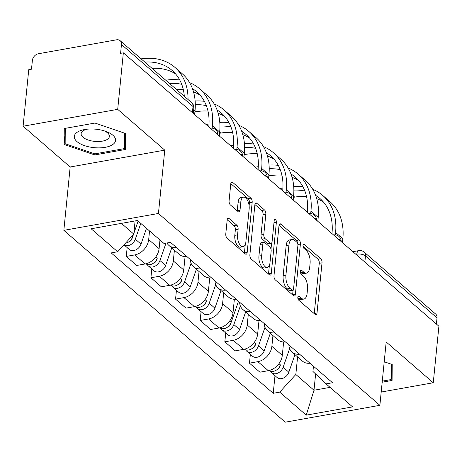 <?xml version="1.0" encoding="UTF-8"?>
<svg xmlns="http://www.w3.org/2000/svg" width="462" height="462" viewBox="0 0 462 462"><rect width="100%" height="100%" fill="white"/><g stroke="black" fill="none" stroke-linecap="round" stroke-linejoin="round"><path stroke-width="0.69" d="M297.823 297.285A2.195 1.051 79.9 0 0 298.712 300.179L315.182 314.449A3.13 1.502 79.9 0 0 316.008 314.743A3.13 1.502 79.9 0 0 317.013 313.005L322.02 262.82A3.13 1.502 79.9 0 0 320.749 258.685L304.279 244.415A2.195 1.051 79.9 0 0 303.696 244.207A2.195 1.051 79.9 0 0 302.997 245.426A2.195 1.051 79.9 0 0 303.886 248.319L306.017 250.167A10.025 4.799 79.9 0 1 310.089 263.386L309.673 267.567A10.025 4.799 79.9 0 1 306.468 273.134A10.025 4.799 79.9 0 1 303.823 272.193L301.686 270.345A2.195 1.051 79.9 0 0 301.108 270.137A2.195 1.051 79.9 0 0 300.41 271.356A2.195 1.051 79.9 0 0 301.299 274.249L303.43 276.097A10.025 4.799 79.9 0 1 307.501 289.316L307.086 293.497A10.025 4.799 79.9 0 1 303.881 299.064A10.025 4.799 79.9 0 1 301.23 298.117L299.099 296.275A2.195 1.051 79.9 0 0 298.521 296.067A2.195 1.051 79.9 0 0 297.823 297.285M229.013 218.434A3.13 1.502 79.9 0 0 228.182 218.139A3.13 1.502 79.9 0 0 227.183 219.877L225.779 233.957A3.13 1.502 79.9 0 0 227.05 238.092L245.345 253.938A3.13 1.502 79.9 0 0 246.171 254.233A3.13 1.502 79.9 0 0 247.17 252.495L252.183 202.31A3.13 1.502 79.9 0 0 250.906 198.181L232.617 182.328A3.13 1.502 79.9 0 0 231.791 182.034A3.13 1.502 79.9 0 0 230.786 183.772L229.088 200.779A3.13 1.502 79.9 0 0 230.365 204.914L238.19 211.694A3.13 1.502 79.9 0 0 239.021 211.989A3.13 1.502 79.9 0 0 240.021 210.25L240.864 201.819A8.38 4.008 79.9 0 1 243.538 197.164A8.38 4.008 79.9 0 1 247.707 200.71A8.38 4.008 79.9 0 1 249.157 209.003L245.859 242.042A8.38 4.008 79.9 0 1 243.179 246.696A8.38 4.008 79.9 0 1 239.01 243.145A8.38 4.008 79.9 0 1 237.566 234.852L238.115 229.348A3.13 1.502 79.9 0 0 236.839 225.219L229.013 218.434L227.512 218.699M158.443 213.473L164.767 150.133L117.7 109.355L123.342 52.83L438.9 326.23L433.258 382.755L386.192 341.978L379.874 405.318L158.443 213.473L63.843 230.336L285.268 422.181L379.874 405.318M273.989 275.727A3.13 1.502 79.9 0 0 275.265 279.862L293.555 295.709A3.13 1.502 79.9 0 0 294.386 296.003A3.13 1.502 79.9 0 0 295.385 294.265L300.392 244.08A3.13 1.502 79.9 0 0 299.122 239.951L280.827 224.099A3.13 1.502 79.9 0 0 280.001 223.804A3.13 1.502 79.9 0 0 279.002 225.548L273.989 275.727M269.45 274.826L251.155 258.974A3.13 1.502 79.9 0 1 249.884 254.845L254.897 204.66A3.13 1.502 79.9 0 1 255.896 202.922A3.13 1.502 79.9 0 1 256.722 203.216L264.553 209.996A3.13 1.502 79.9 0 1 265.823 214.131L263.79 234.482A3.13 1.502 79.9 0 0 265.067 238.611L270.258 243.11A3.13 1.502 79.9 0 0 271.084 243.41A3.13 1.502 79.9 0 0 272.083 241.666L274.203 220.478A2.195 1.051 79.9 0 1 274.902 219.259A2.195 1.051 79.9 0 1 275.993 220.189A2.195 1.051 79.9 0 1 276.368 222.361L271.281 273.377A3.13 1.502 79.9 0 1 270.276 275.121A3.13 1.502 79.9 0 1 269.45 274.826M117.7 109.355L23.1 126.218L28.742 69.693L31.503 69.202L32.38 60.395A6.381 4.822 -49.1 0 1 38.462 53.736L116.516 39.819A6.381 4.822 -49.1 0 1 120.126 40.679L191.672 102.668A6.381 4.822 130.9 0 1 193.006 106.508L121.466 44.519A6.381 4.822 -49.1 0 0 120.126 40.679M23.1 126.218L70.166 166.996L63.843 230.336M123.342 52.83L120.588 53.326L121.466 44.519M364.859 262.087L365.477 255.931A6.381 4.822 130.9 0 0 364.137 252.09L435.683 314.079A6.381 4.822 130.9 0 1 437.023 317.92L365.477 255.931A6.381 2.853 -174.3 0 0 356.803 254.175L355.919 254.337M436.405 324.07L437.023 317.92M381.196 392.036L433.258 382.755M299.59 354.198A14.68 11.094 130.9 0 1 292.048 352.113L302.471 361.145A14.68 11.094 -49.1 0 0 310.014 363.23M272.95 335.562L271.875 346.327A14.68 11.094 130.9 0 1 257.883 361.654L268.307 370.686A14.68 11.094 -49.1 0 0 282.299 355.359L283.633 341.961M268.307 370.686L259.892 372.187L249.468 363.155L250.352 354.331M292.048 352.113A14.68 11.094 130.9 0 1 288.912 344.947M257.883 361.654L249.468 363.155M274.948 332.854A14.68 11.094 130.9 0 1 267.411 330.769L277.835 339.795A14.68 11.094 -49.1 0 0 285.372 341.886M225.71 332.987L224.832 341.811L235.256 350.843L243.67 349.341A14.68 11.094 -49.1 0 0 257.657 334.014L258.997 320.611M267.411 330.769A14.68 11.094 130.9 0 1 264.276 323.602M248.308 314.218L247.234 324.982A14.68 11.094 130.9 0 1 233.246 340.309L224.832 341.811M250.312 311.503A14.68 11.094 130.9 0 1 242.775 309.419L253.199 318.451A14.68 11.094 -49.1 0 0 260.735 320.536M201.074 311.636L200.196 320.461L210.62 329.493L219.028 327.997A14.68 11.094 -49.1 0 0 233.021 312.67L234.361 299.266M242.775 309.419A14.68 11.094 130.9 0 1 239.634 302.258M223.672 292.873L222.597 303.638A14.68 11.094 130.9 0 1 208.605 318.965L200.196 320.461M225.675 290.159A14.68 11.094 130.9 0 1 218.133 288.074L228.557 297.106A14.68 11.094 -49.1 0 0 236.099 299.191M176.438 290.292L175.554 299.116L185.978 308.148L194.392 306.647A14.68 11.094 -49.1 0 0 208.385 291.32L209.719 277.916M218.133 288.074A14.68 11.094 130.9 0 1 214.997 280.908M199.035 271.523L197.961 282.288A14.68 11.094 130.9 0 1 183.968 297.615L175.554 299.116M201.034 268.815A14.68 11.094 130.9 0 1 193.497 266.73L203.921 275.756A14.68 11.094 -49.1 0 0 211.457 277.841M151.796 268.942L150.918 277.772L161.342 286.798L169.756 285.302A14.68 11.094 -49.1 0 0 183.743 269.975L185.083 256.572M193.497 266.73A14.68 11.094 130.9 0 1 190.361 259.563M174.393 250.179L173.319 260.943A14.68 11.094 130.9 0 1 159.332 276.27L150.918 277.772M176.397 247.465A14.68 11.094 130.9 0 1 168.861 245.38L179.285 254.412A14.68 11.094 -49.1 0 0 186.821 256.497M127.16 247.597L126.282 256.422L136.706 265.454L145.114 263.952A14.68 11.094 -49.1 0 0 159.107 248.625L159.968 240.003M168.861 245.38A14.68 11.094 130.9 0 1 166.932 242.977M149.544 230.971L148.683 239.599A14.68 11.094 130.9 0 1 134.69 254.926L126.282 256.422M121.408 223.371L133.789 234.095L117.666 251.755L91.135 228.771L137.468 220.513L164.004 243.497L170.484 242.342L332.53 382.738L326.045 383.893L312.93 371.442L313.455 366.21M297.586 356.912L295.83 374.491L313.993 390.228L330.053 387.364M315.615 373.989L313.993 390.228L306.242 415.142L279.712 392.151L295.83 374.491M326.045 383.893L352.581 406.883L306.242 415.142M117.666 251.755L111.186 252.91L273.227 393.306L279.712 392.151M382.178 382.207L392.082 380.44L392.209 364.501L384.217 361.763M164.767 150.133L70.166 166.996M64.276 128.528L64.149 144.473L94.756 154.937L125.491 149.463L125.612 133.518L95.005 123.054L64.276 128.528M133.789 234.095L135.1 220.934M274.988 375.675L273.227 393.306M65.24 133.53L64.149 144.473M94.86 153.869L94.756 154.937M297.823 298.048L298.475 298.614A10.025 4.799 79.9 0 0 301.126 299.555L303.881 299.064M306.468 273.134L303.713 273.631A10.025 4.799 79.9 0 1 301.062 272.684L300.41 272.118M314.235 313.629A3.13 1.502 79.9 0 0 314.252 313.496L319.259 263.311A3.13 1.502 79.9 0 0 317.989 259.176L302.997 246.188M297.603 243.249A3.13 1.502 79.9 0 0 296.361 240.442L279.013 225.41M292.613 294.889A3.13 1.502 79.9 0 0 292.625 294.756L293.058 290.425M292.238 290.332A2.195 1.051 79.9 0 0 292.821 290.534A2.195 1.051 79.9 0 0 293.52 289.316L297.915 245.27A2.195 1.051 79.9 0 0 297.026 242.377L294.779 240.431A10.025 4.799 79.9 0 0 292.128 239.483A10.025 4.799 79.9 0 0 288.929 245.051L285.92 275.161A10.025 4.799 79.9 0 0 289.992 288.38L292.238 290.332L289.483 290.823A2.195 1.051 79.9 0 0 290.061 291.025L292.821 290.534M292.128 239.483L289.374 239.974A10.025 4.799 79.9 0 0 286.169 245.541L288.929 245.051M289.483 290.823L287.237 288.871A10.025 4.799 79.9 0 1 283.166 275.652L286.169 245.541M254.909 204.527L261.792 210.487L264.553 209.996M271.084 243.41L268.33 243.901A3.13 1.502 79.9 0 1 267.498 243.607L262.306 239.102A3.13 1.502 79.9 0 1 261.036 234.973L263.063 214.622A3.13 1.502 79.9 0 0 261.792 210.487M271.592 243.093L270.986 249.162M269.369 265.39L268.52 273.874L271.281 273.377M261.683 255.602A8.38 4.008 79.9 0 0 263.132 263.894A8.38 4.008 79.9 0 0 267.302 267.44A8.38 4.008 79.9 0 0 269.975 262.786L271.142 251.149A3.13 1.502 79.9 0 0 269.866 247.014L264.674 242.515A3.13 1.502 79.9 0 0 263.848 242.221A3.13 1.502 79.9 0 0 262.843 243.959L261.683 255.602L258.928 256.092A8.38 4.008 79.9 0 0 260.372 264.385A8.38 4.008 79.9 0 0 264.541 267.931L267.302 267.44M263.848 242.221L261.088 242.712A3.13 1.502 79.9 0 0 260.089 244.45L262.843 243.959M258.928 256.092L260.089 244.45M243.179 246.696L240.425 247.187A8.38 4.008 79.9 0 1 236.249 243.636A8.38 4.008 79.9 0 1 234.806 235.349L235.354 229.839A3.13 1.502 79.9 0 0 234.084 225.71L227.2 219.745M243.538 197.164L240.777 197.655A8.38 4.008 79.9 0 0 238.103 202.31L240.864 201.819M237.249 210.874A3.13 1.502 79.9 0 0 237.26 210.741L238.103 202.31M249.122 205.838L249.422 202.801A3.13 1.502 79.9 0 0 248.152 198.672L230.804 183.639M244.398 253.118A3.13 1.502 79.9 0 0 244.415 252.985L245.247 244.646M276.64 369.923A3.829 2.893 130.9 0 0 279.781 366.915L280.457 364.94A7.975 6.029 130.9 0 1 269.069 370.53M279.585 366.788L279.51 367.538M289.628 348.637L283.142 367.267A7.975 6.029 130.9 0 1 271.454 372.615A7.975 6.029 130.9 0 1 270.345 371.182M294.947 354.625L288.831 372.193A7.975 6.029 130.9 0 1 277.136 377.541L271.454 372.615M315.627 195.362A57.438 43.405 130.9 0 1 319.97 198.539A57.438 43.405 130.9 0 1 332.005 233.096L331.953 233.576M342.463 242.677L342.85 238.756A61.585 46.541 -49.1 0 0 329.949 201.698L322.684 195.403A61.585 46.541 -49.1 0 0 312.751 189.316M335.343 234.892L335.585 232.461A61.585 46.541 -49.1 0 0 322.684 195.403M302.922 186.717A61.585 46.541 -49.1 0 0 293.699 186.417M282.911 188.005L279.966 188.531M293.451 197.343L294.727 197.118A57.438 43.405 130.9 0 1 306.537 196.489M293.855 190.107A57.438 43.405 130.9 0 1 304.897 191.043M316.724 198.677A57.438 43.405 130.9 0 1 323.371 201.952M252.004 348.579A3.829 2.893 130.9 0 0 255.14 345.564L255.821 343.595A7.975 6.029 130.9 0 1 244.433 349.18M254.943 345.437L254.868 346.188M264.992 327.292L258.506 345.923A7.975 6.029 130.9 0 1 246.818 351.264A7.975 6.029 130.9 0 1 245.703 349.838M270.31 333.275L264.189 350.849A7.975 6.029 130.9 0 1 252.5 356.19L246.818 351.264M238.49 301.264L231.179 322.245A7.975 6.029 130.9 0 1 219.797 327.835M230.307 324.093L230.232 324.844M238.496 301.27L230.503 324.22A3.829 2.893 130.9 0 1 227.368 327.229M240.356 305.948L233.864 324.572A7.975 6.029 130.9 0 1 222.176 329.92A7.975 6.029 130.9 0 1 221.067 328.488M245.668 311.931L239.553 329.498A7.975 6.029 130.9 0 1 227.864 334.846L222.176 329.92M391.308 364.189L391.193 379.55L382.282 381.133M392.169 369.739L391.193 379.55M112.792 144.531A20.738 9.269 -174.3 0 0 106.075 131.479A20.738 9.269 -174.3 0 0 85.389 129.412A20.738 9.269 -174.3 0 0 77.085 132.323A20.738 9.269 -174.3 0 0 84.546 145.64A20.738 9.269 -174.3 0 0 112.792 144.531M87.272 129.175A14.201 6.347 -174.3 0 0 83.05 130.885A14.201 6.347 -174.3 0 0 81.145 133.657A14.201 6.347 -174.3 0 0 91.285 140.858A14.201 6.347 -174.3 0 0 107.496 139.247A14.201 6.347 -174.3 0 0 109.402 136.475A14.201 6.347 -174.3 0 0 104.285 130.873M124.711 133.212L124.596 148.568L94.814 153.875L65.159 143.734L65.281 128.349M125.572 138.762L124.596 148.568M290.991 174.012A57.438 43.405 130.9 0 1 295.328 177.194A57.438 43.405 130.9 0 1 307.363 211.752L307.317 212.225M317.821 221.333L318.214 217.406A61.585 46.541 -49.1 0 0 305.313 180.353L298.048 174.058A61.585 46.541 -49.1 0 0 288.109 167.972M310.707 213.548L310.949 211.111A61.585 46.541 -49.1 0 0 298.048 174.058M278.28 165.373A61.585 46.541 -49.1 0 0 269.057 165.067M258.275 166.661L255.33 167.186M268.809 175.999L270.085 175.768A57.438 43.405 130.9 0 1 281.895 175.144M269.219 168.757A57.438 43.405 130.9 0 1 280.255 169.693M292.082 177.327A57.438 43.405 130.9 0 1 298.729 180.607M266.355 152.668A57.438 43.405 130.9 0 1 270.692 155.844A57.438 43.405 130.9 0 1 282.727 190.408L282.68 190.881M293.185 199.982L293.578 196.061A61.585 46.541 -49.1 0 0 280.671 159.003L273.406 152.708A61.585 46.541 -49.1 0 0 263.473 146.627M286.07 192.204L286.313 189.767A61.585 46.541 -49.1 0 0 273.406 152.708M253.644 144.023A61.585 46.541 -49.1 0 0 244.421 143.722M233.633 145.311L230.688 145.836M244.173 154.649L245.449 154.423A57.438 43.405 130.9 0 1 257.259 153.794M244.577 147.413A57.438 43.405 130.9 0 1 255.619 148.348M267.446 155.983A57.438 43.405 130.9 0 1 274.093 159.257M202.726 305.884A3.829 2.893 130.9 0 0 205.867 302.87L206.543 300.901A7.975 6.029 130.9 0 1 195.155 306.491M205.671 302.749L205.596 303.499M215.714 284.598L209.228 303.228A7.975 6.029 130.9 0 1 197.54 308.576A7.975 6.029 130.9 0 1 196.431 307.143M221.032 290.586L214.917 308.154A7.975 6.029 130.9 0 1 203.222 313.502L197.54 308.576M178.089 284.54A3.829 2.893 130.9 0 0 181.225 281.525L181.907 279.556A7.975 6.029 130.9 0 1 170.518 285.141M181.029 281.398L180.954 282.149M191.077 263.253L184.592 281.884A7.975 6.029 130.9 0 1 172.903 287.225A7.975 6.029 130.9 0 1 171.789 285.799M196.396 269.236L190.275 286.81A7.975 6.029 130.9 0 1 178.586 292.151L172.903 287.225M153.453 263.19A3.829 2.893 130.9 0 0 156.589 260.181L157.265 258.206A7.975 6.029 130.9 0 1 145.882 263.796M156.393 260.054L156.318 260.805M166.008 243.139L159.95 260.533A7.975 6.029 130.9 0 1 148.262 265.881A7.975 6.029 130.9 0 1 147.153 264.449M171.754 247.892L165.639 265.459A7.975 6.029 130.9 0 1 153.95 270.807L148.262 265.881M241.713 131.323A57.438 43.405 130.9 0 1 246.055 134.5A57.438 43.405 130.9 0 1 258.091 169.057L258.039 169.537M268.549 178.638L268.936 174.717A61.585 46.541 -49.1 0 0 256.035 137.659L248.77 131.364A61.585 46.541 -49.1 0 0 238.831 125.277M261.428 170.853L261.671 168.422A61.585 46.541 -49.1 0 0 248.77 131.364M229.008 122.678A61.585 46.541 -49.1 0 0 219.785 122.378M208.997 123.966L206.052 124.492M219.537 133.304L220.813 133.073A57.438 43.405 130.9 0 1 232.623 132.45M219.941 126.068A57.438 43.405 130.9 0 1 230.983 127.004M242.81 134.638A57.438 43.405 130.9 0 1 249.457 137.913M217.076 109.973A57.438 43.405 130.9 0 1 221.413 113.15A57.438 43.405 130.9 0 1 233.449 147.713L233.402 148.187M243.907 157.294L244.3 153.367A61.585 46.541 -49.1 0 0 231.398 116.314L224.134 110.02A61.585 46.541 -49.1 0 0 214.195 103.933M236.792 149.509L237.035 147.072A61.585 46.541 -49.1 0 0 224.134 110.02M204.366 101.334A61.585 46.541 -49.1 0 0 195.143 101.028M194.895 111.96L196.171 111.729A57.438 43.405 130.9 0 1 207.981 111.105M195.305 104.718A57.438 43.405 130.9 0 1 206.341 105.654M218.168 113.288A57.438 43.405 130.9 0 1 224.815 116.568M192.44 88.629A57.438 43.405 130.9 0 1 196.777 91.805A57.438 43.405 130.9 0 1 208.812 126.363L208.766 126.842M219.271 135.944L219.664 132.022A61.585 46.541 -49.1 0 0 206.757 94.964L199.492 88.669A61.585 46.541 -49.1 0 0 189.559 82.588M212.156 128.159L212.399 125.728A61.585 46.541 -49.1 0 0 199.492 88.669M179.73 79.984A61.585 46.541 -49.1 0 0 165.754 80.209M169.485 83.443A57.438 43.405 130.9 0 1 181.705 84.309M176.75 89.732A57.438 43.405 130.9 0 1 183.345 89.755M193.532 91.944A57.438 43.405 130.9 0 1 200.179 95.218M138.126 221.079L133.865 233.304M133.472 234.448L132.629 236.862A7.975 6.029 130.9 0 1 125.398 243.289M131.757 238.71L131.682 239.46M133.483 234.43L131.953 238.831A3.829 2.893 130.9 0 1 128.811 241.845M133.865 233.345L138.132 221.084M140.812 223.406L135.314 239.189A7.975 6.029 130.9 0 1 123.995 244.825L129.308 249.463A7.975 6.029 130.9 0 0 141.002 244.115L135.314 239.189M146.494 228.332L141.002 244.115M194.635 114.599L195.022 110.672A61.585 46.541 -49.1 0 0 182.12 73.62L174.855 67.325A61.585 46.541 -49.1 0 0 141.112 58.865M188.034 99.515A61.585 46.541 -49.1 0 0 174.855 67.325M144.843 62.093A57.438 43.405 130.9 0 1 172.141 70.461A57.438 43.405 130.9 0 1 184.309 96.287M152.108 68.388A57.438 43.405 130.9 0 1 175.543 73.874M356.716 255.03L356.803 254.175A6.381 3.055 79.9 0 1 358.841 250.629L352.87 251.698M159.332 276.27L169.756 285.302M183.968 297.615L194.392 306.647M208.605 318.965L219.028 327.997M233.246 340.309L243.67 349.341M134.69 254.926L145.114 263.952M148.683 239.599L159.107 248.625M173.319 260.943L183.743 269.975M197.961 282.288L208.385 291.32M222.597 303.638L233.021 312.67M247.234 324.982L257.657 334.014M271.875 346.327L282.299 355.359M341.083 241.482A6.381 2.853 -174.3 0 0 338.479 239.224M316.447 220.137A6.381 2.853 -174.3 0 0 313.837 217.879M291.805 198.787A6.381 2.853 -174.3 0 0 289.2 196.529M267.169 177.443A6.381 2.853 -174.3 0 0 264.564 175.185M242.533 156.098A6.381 2.853 -174.3 0 0 239.922 153.84M217.891 134.748A6.381 2.853 -174.3 0 0 215.286 132.49M192.394 112.659L193.006 106.508A6.381 2.853 -174.3 0 1 193.844 108.125A6.381 6.381 0 0 0 191.672 102.668M298.475 298.614L301.23 298.117M300.635 270.53L301.686 270.345M301.062 272.684L303.823 272.193M303.222 244.606L304.279 244.415M317.989 259.176L320.749 258.685M319.259 263.311L322.02 262.82M314.252 313.496L317.013 313.005M298.048 296.46L299.099 296.275M279.325 224.37L280.827 224.099M296.361 240.442L299.122 239.951M297.915 244.525L300.392 244.08M292.625 294.756L295.385 294.265M283.166 275.652L285.92 275.161M287.237 288.871L289.992 288.38M255.22 203.482L256.722 203.216M263.063 214.622L265.823 214.131M261.036 234.973L263.79 234.482M262.306 239.102L265.067 238.611M267.498 243.607L270.258 243.11M273.972 222.788L276.368 222.361M234.084 225.71L236.839 225.219M235.354 229.839L238.115 229.348M234.806 235.349L237.566 234.852M237.26 210.741L240.021 210.25M231.115 182.6L232.617 182.328M248.152 198.672L250.906 198.181M249.422 202.801L252.183 202.31M244.415 252.985L247.17 252.495M280.457 364.94L278.973 363.658M288.831 372.193L283.142 367.267M335.585 232.461L342.85 238.756M293.572 196.113L294.727 197.118M255.821 343.595L254.337 342.307M264.189 350.849L258.506 345.923M231.179 322.245L229.701 320.963M239.553 329.498L233.864 324.572M310.949 211.111L318.214 217.406M268.936 174.769L270.085 175.768M286.313 189.767L293.578 196.061M244.294 153.424L245.449 154.423M206.543 300.901L205.059 299.619M214.917 308.154L209.228 303.228M181.907 279.556L180.423 278.268M190.275 286.81L184.592 281.884M157.265 258.206L155.786 256.924M165.639 265.459L159.95 260.533M261.671 168.422L268.936 174.717M219.658 132.074L220.813 133.073M237.035 147.072L244.3 153.367M195.022 110.73L196.171 111.729M212.399 125.728L219.664 132.022M132.629 236.862L131.866 236.203M193.705 109.529L195.022 110.672M341.129 241.522A6.381 6.381 0 0 0 333.633 234.967M316.493 220.178A6.381 6.381 0 0 0 308.997 213.617M291.851 198.833A6.381 6.381 0 0 0 284.361 192.273M267.215 177.483A6.381 6.381 0 0 0 259.719 170.928M242.579 156.139A6.381 6.381 0 0 0 235.083 149.578M217.937 134.788A6.381 6.381 0 0 0 210.447 128.234M193.312 113.45L193.844 108.125M364.137 252.09A6.381 6.381 0 0 0 358.841 250.629"/></g></svg>
